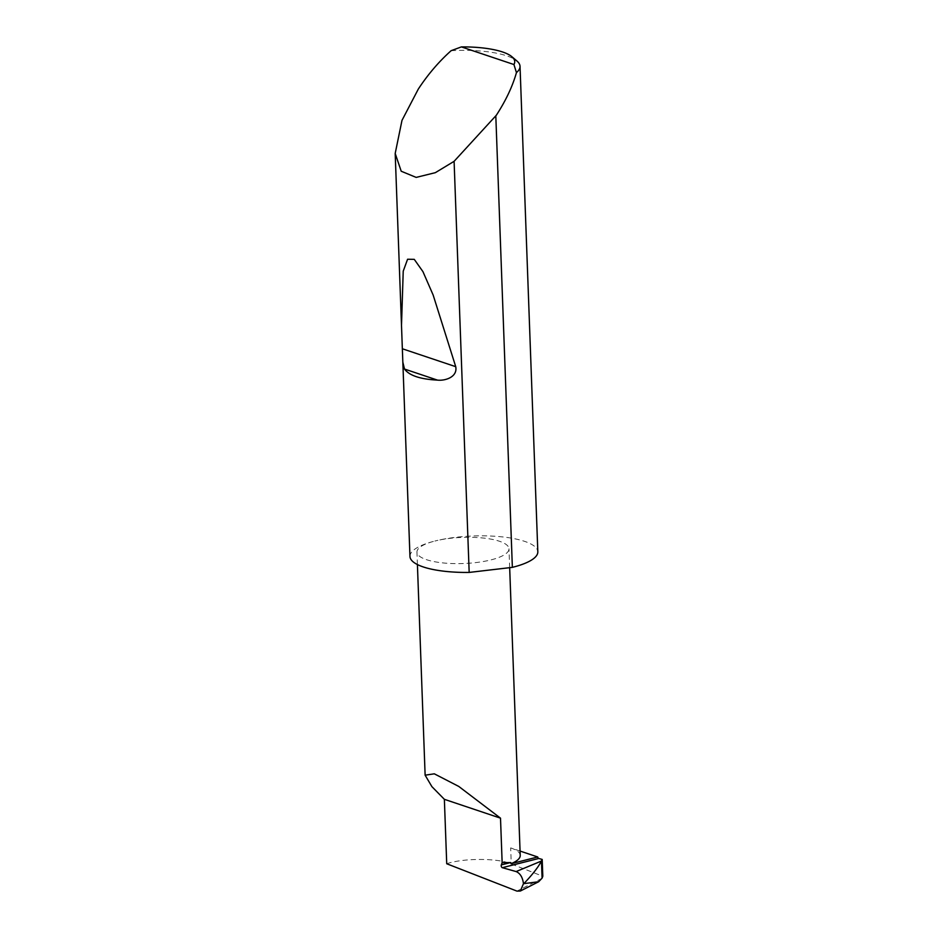 <?xml version="1.0" encoding="UTF-8"?>
<svg xmlns="http://www.w3.org/2000/svg" width="938" height="938" viewBox="0 0 938 938"><rect width="100%" height="100%" fill="white"/><g stroke="black" fill="none" stroke-linecap="round" stroke-linejoin="round"><path stroke-width="0.7" stroke-dasharray="4.69 3.52" d="M409.965 556.48A63.972 18.174 177.9 0 1 434.892 541.038A46.044 13.073 -2.1 0 0 416.953 552.154A46.044 13.073 -2.1 0 0 442.865 562.906A46.044 13.073 -2.1 0 0 491.043 559.88A46.044 13.073 -2.1 0 0 508.982 548.777A46.044 13.073 -2.1 0 0 483.07 538.013A46.044 13.073 -2.1 0 0 434.892 541.038A63.972 18.174 177.9 0 1 501.83 536.841A63.972 18.174 177.9 0 1 537.826 551.79M451.131 50.687A63.972 18.174 177.9 0 1 516.955 61.029M446.723 863.746C463.478 857.93 498.969 858.047 511.257 863.957L542.809 876.256M520.062 851.059L510.671 847.905L511.257 863.957M520.227 855.433A46.044 13.073 -2.1 0 0 510.671 847.905M541.976 878.39L516.92 891.1M417.41 564.547L416.953 552.154M509.674 567.678L508.982 548.777"/><path stroke-width="1.41" d="M520.344 891.03L523.463 883.702L538.67 881.732L520.344 891.03L516.92 891.1L446.723 863.746L444.366 799.317L431.902 786.642L425.125 775.187L434.306 773.815L458.764 786.431L500.505 818.159L502.147 862.679L501.302 864.918A1.712 0.985 -104.2 0 0 501.373 866.583A1.712 0.985 -104.2 0 0 502.322 867.685L516.135 871.566L541.39 861.049L542.199 859.431L542.809 876.256L542.082 878.156L541.461 860.932M437.471 380.113C420.236 379.222 409.238 375.528 404.489 369.044L402.836 362.15L401.499 325.463L403.223 271.164L407.584 259.24L414.268 259.357L422.944 271.645L433.145 295.024L455.727 366.676C457.791 377.146 444.964 381.004 437.471 380.113L404.489 369.044M511.914 56.726L516.955 61.029A63.972 18.174 177.9 0 1 520.027 66.293A63.972 18.174 177.9 0 1 516.451 72.601C512.57 86.343 505.863 100.554 496.331 115.245L454.098 161.324L435.361 172.662L416.167 177.399L401.218 171.232L395.191 153.457L401.992 120.369L418.313 89.063C427.951 74.407 438.89 61.615 451.131 50.687L461.39 46.9L513.93 64.534A58.86 16.72 -2.1 0 0 511.914 56.726A58.86 16.72 -2.1 0 0 461.39 46.9M454.098 161.324L469.176 572.426A63.972 18.174 177.9 0 1 409.965 556.48L402.836 362.15M520.027 66.293L537.826 551.79A63.972 18.174 177.9 0 1 512.898 567.22A63.972 18.174 177.9 0 1 512.359 567.361L495.815 116.031M538.67 881.732L542.082 878.156M509.674 567.678L520.227 855.433A46.044 13.073 -2.1 0 1 511.034 863.722L537.72 856.98A1.712 0.985 -104.2 0 0 538.787 858.469L542.199 859.431M541.39 861.049C538.635 866.653 532.866 874.122 524.072 883.42M523.463 883.702C522.677 877.417 520.238 873.372 516.135 871.566M537.72 856.98L520.062 851.059M511.034 863.722L510.635 862.561L502.147 862.679M444.366 799.317L500.505 818.159M469.176 572.426L512.359 567.361M516.451 72.601L513.93 64.534M538.787 858.469L502.322 867.685M510.635 862.561L501.302 864.918M455.727 366.676L402.683 348.877M425.125 775.187L417.41 564.547M395.191 153.457L401.499 325.463"/></g></svg>

